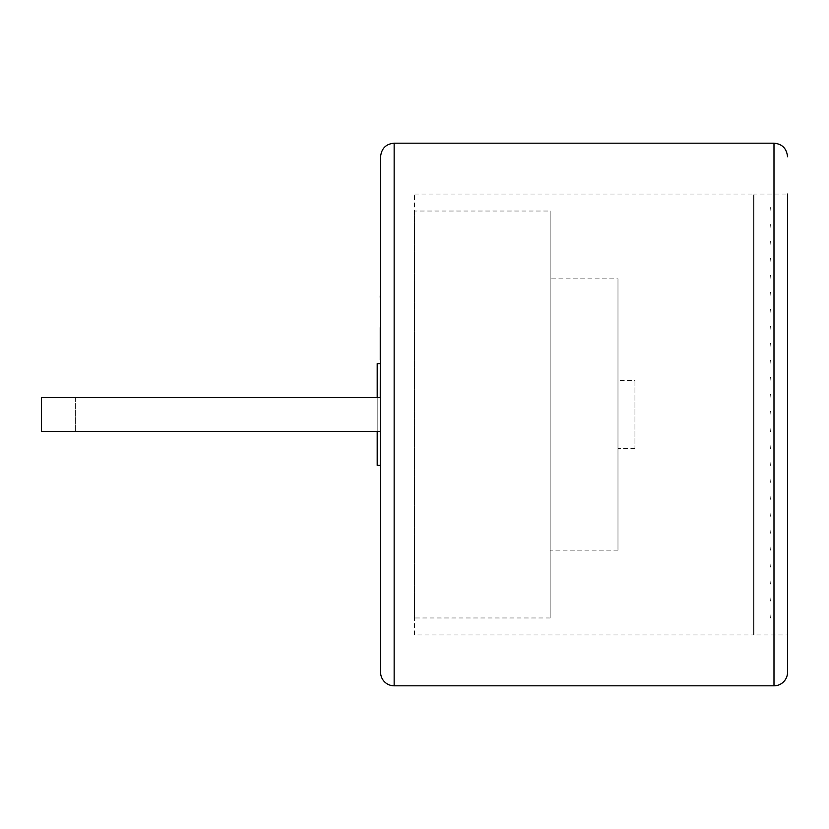 <?xml version="1.0" encoding="UTF-8"?>
<svg xmlns="http://www.w3.org/2000/svg" width="829" height="829" viewBox="0 0 829 829"><rect width="100%" height="100%" fill="white"/><g stroke="black" fill="none" stroke-linecap="round" stroke-linejoin="round"><path stroke-width="0.62" stroke-dasharray="4.14 3.11" d="M753.634 499.286L753.634 329.714M753.634 531.98L753.634 297.02M753.634 555.357L753.634 273.643M753.634 573.564L753.634 255.436M753.634 588.258L753.634 240.742M753.634 600.248L753.634 228.752M753.634 610.051L753.634 218.949M753.634 617.978L753.634 211.022M753.634 624.247L753.634 204.753M753.634 628.993L753.634 200.007M753.634 632.309L753.634 196.691M753.634 634.289L753.634 194.711M770.929 614.59L770.597 617.978L770.929 614.59M770.929 597.636L770.597 601.025L770.929 597.636M770.929 580.673L770.597 584.072L770.929 580.673M770.929 563.72L770.597 567.109L770.929 563.72M770.929 546.767L770.597 550.155L770.929 546.767M770.929 529.804L770.597 533.202L770.929 529.804M770.929 512.85L770.597 516.239L770.929 512.85M770.929 495.897L770.597 499.286L770.929 495.897M770.929 478.934L770.597 482.323L770.929 478.934M770.929 461.981L770.597 465.37L770.929 461.981M770.929 445.018L770.597 448.416L770.929 445.018M770.929 428.065L770.597 431.453L770.929 428.065M414.5 634.941L414.5 194.059L414.5 634.941L753.975 634.941L753.975 194.059L787.55 194.059L787.55 672.246M380.584 359.713L380.584 465.37M380.584 297.414L380.584 327.548M380.584 431.453L380.584 397.547L380.584 431.453M414.5 194.059L753.975 194.059L753.634 634.941L787.55 634.941M770.929 211.022L770.597 207.623L770.929 211.022M770.929 227.975L770.597 224.586L770.929 227.975M770.929 244.928L770.597 241.54L770.929 244.928M770.929 261.891L770.597 258.493L770.929 261.891M770.929 278.845L770.597 275.456L770.929 278.845M770.929 295.798L770.597 292.409L770.929 295.798M770.929 312.761L770.597 309.372L770.929 312.761M770.929 329.714L770.597 326.325L770.929 329.714M770.929 346.677L770.597 343.279L770.929 346.677M770.929 363.63L770.597 360.242L770.929 363.63M770.929 380.584L770.597 377.195L770.929 380.584M770.929 397.547L770.597 394.148L770.929 397.547M770.929 414.5L770.597 411.111L770.929 414.5M414.5 211.022L414.5 617.978L414.5 211.022L550.155 211.022L550.155 617.978L550.155 211.022M550.155 278.845L550.155 550.155L550.155 278.845L617.978 278.845L617.978 550.155L617.978 278.845M617.978 380.584L617.978 448.416L617.978 380.584L634.941 380.584L634.941 448.416L634.941 380.584M41.45 397.547L41.45 431.453M75.366 431.453L377.195 431.453L377.195 397.547L377.195 431.453L377.195 397.547L75.366 397.547L75.366 431.453L75.366 397.547M377.195 363.63L377.195 465.37M753.975 634.91L753.975 194.09M753.634 634.91L753.634 194.09M753.975 633.998L753.975 195.002M753.634 633.998L753.634 195.002M753.975 634.289L753.975 194.711M753.975 631.76L753.975 197.24M753.634 631.76L753.634 197.24M753.975 632.309L753.975 196.691M753.975 628.154L753.975 200.846M753.634 628.154L753.634 200.846M753.975 628.993L753.975 200.007M753.975 623.118L753.975 205.882M753.634 623.118L753.634 205.882M753.975 624.247L753.975 204.753M753.975 616.538L753.975 212.462M753.634 616.538L753.634 212.462M753.975 617.978L753.975 211.022M753.975 608.258L753.975 220.742M753.634 608.258L753.634 220.742M753.975 610.051L753.975 218.949M753.975 598.041L753.975 230.959M753.634 598.041L753.634 230.959M753.975 600.248L753.975 228.752M753.975 585.554L753.975 243.446M753.634 585.554L753.634 243.446M753.975 588.258L753.975 240.742M753.975 570.248L753.975 258.752M753.634 570.248L753.634 258.752M753.975 573.564L753.975 255.436M753.975 551.171L753.975 277.829M753.634 551.171L753.634 277.829M753.975 555.357L753.975 273.643M753.975 526.415L753.975 302.585M753.634 526.415L753.634 302.585M753.975 531.98L753.975 297.02M753.975 490.633L753.975 338.367M753.634 490.633L753.634 338.367M753.975 499.286L753.975 329.714M380.252 397.547L380.584 295.798M380.252 307.973L380.584 347.714L380.252 307.973M773.985 685.811L773.985 143.189M394.148 143.189L394.148 685.811M550.155 617.978L414.5 617.978M617.978 550.155L550.155 550.155M634.941 448.416L617.978 448.416"/><path stroke-width="1.24" d="M773.985 685.811L394.148 685.811L394.148 143.189L773.985 143.189L773.985 685.811A13.565 13.565 0 0 0 787.55 672.246L787.55 194.059M394.148 685.811A13.565 13.565 0 0 1 380.584 672.246L380.584 414.5L380.584 465.37L377.195 465.37L377.195 431.453M380.252 397.547L380.584 156.754L380.584 672.246M380.252 295.798L380.252 297.414M380.252 327.548L380.252 359.713M380.584 431.453L41.45 431.453L41.45 397.547L380.584 397.547M377.195 397.547L377.195 363.63L380.252 363.63M773.985 143.189C782.151 143.925 786.669 148.443 787.55 156.754M394.148 143.189C385.993 143.925 381.464 148.443 380.584 156.754"/></g></svg>

